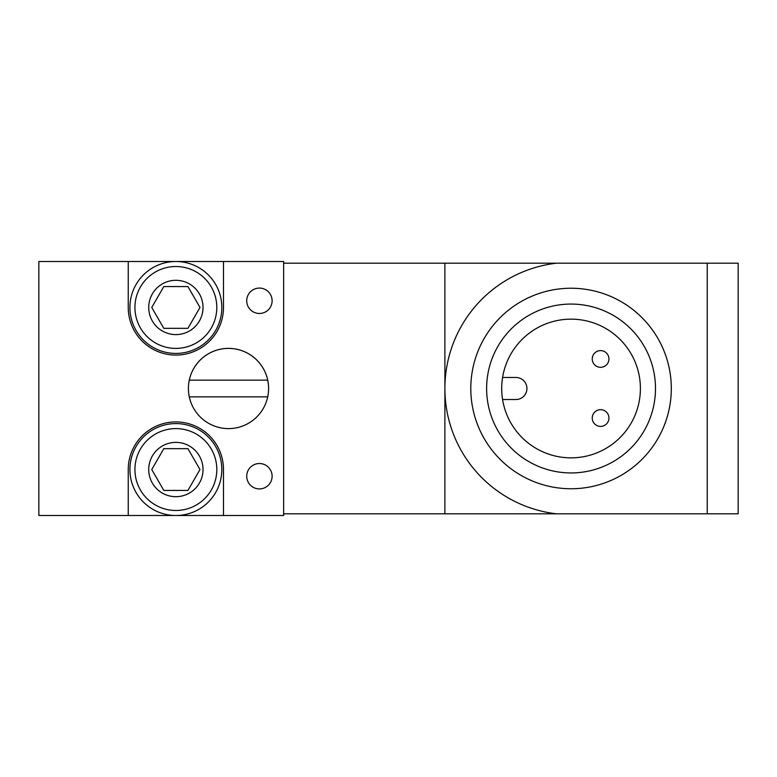 <?xml version="1.0" encoding="UTF-8"?>
<svg xmlns="http://www.w3.org/2000/svg" width="777" height="777" viewBox="0 0 777 777"><rect width="100%" height="100%" fill="white"/><g stroke="black" fill="none" stroke-linecap="round" stroke-linejoin="round"><path stroke-width="1.17" d="M502.593 377.476L515.909 377.476A11.024 11.024 0 0 1 526.942 388.5A11.024 11.024 0 0 1 515.909 399.524L502.593 399.524M600.592 367.317A8.353 8.353 0 0 0 608.945 358.964A8.353 8.353 0 0 0 600.592 350.602A8.353 8.353 0 0 0 592.239 358.964A8.353 8.353 0 0 0 600.592 367.317M600.592 426.398A8.353 8.353 0 0 0 608.945 418.036A8.353 8.353 0 0 0 600.592 409.683A8.353 8.353 0 0 0 592.239 418.036A8.353 8.353 0 0 0 600.592 426.398M556.555 263.18L738.15 263.18L738.15 513.82L556.555 513.82A126.156 126.156 0 0 1 556.555 263.18L444.891 263.18L444.891 513.82L283.644 513.82M707.235 513.82L707.235 263.18M267.725 396.853A40.103 40.103 0 0 1 189.277 396.853L267.725 396.853A40.103 40.103 0 0 0 267.725 380.147L189.277 380.147A40.103 40.103 0 0 1 268.609 388.5M283.644 263.18L444.891 263.18M128.244 515.491L38.85 515.491L38.85 261.509L175.874 261.509A45.95 45.95 0 0 1 215.666 330.439A45.95 45.95 0 0 1 136.072 330.439A45.95 45.95 0 0 1 175.874 261.509L283.644 261.509L283.644 515.491L128.244 515.491L128.244 469.541A47.62 47.62 0 0 1 175.874 421.921A47.62 47.62 0 0 1 223.494 469.541L223.494 515.491M128.244 261.509L128.244 307.459A47.62 47.62 0 0 0 175.874 355.079A47.62 47.62 0 0 0 223.494 307.459L223.494 261.509M556.555 513.82L444.891 513.82M571.056 304.069A84.431 84.431 0 0 1 644.172 430.72A84.431 84.431 0 0 1 497.931 430.72A84.431 84.431 0 0 1 571.056 304.069M571.056 319.153A69.347 69.347 0 0 1 631.109 423.174A69.347 69.347 0 0 1 510.994 423.174A69.347 69.347 0 0 1 571.056 319.153M571.056 288.238A100.262 100.262 0 0 1 657.876 438.626A100.262 100.262 0 0 1 484.226 438.626A100.262 100.262 0 0 1 571.056 288.238M189.277 396.853A40.103 40.103 0 0 1 228.506 348.397A40.103 40.103 0 0 1 267.725 380.147M175.874 280.303A27.156 27.156 0 0 1 202.098 314.481A27.156 27.156 0 0 1 162.296 330.973A27.156 27.156 0 0 1 175.874 280.303M187.927 328.341L163.811 328.341L151.748 307.459L163.811 286.567L187.927 286.567L199.99 307.459L187.927 328.341L199.99 307.459L187.927 286.567L163.811 286.567L151.748 307.459L163.811 328.341L187.927 328.341M175.874 266.521A40.938 40.938 0 0 1 211.325 327.923A40.938 40.938 0 0 1 140.414 327.923A40.938 40.938 0 0 1 175.874 266.521M175.874 442.385A27.156 27.156 0 0 1 202.098 476.573A27.156 27.156 0 0 1 162.296 493.055A27.156 27.156 0 0 1 175.874 442.385M187.927 490.433L163.811 490.433L151.748 469.541L163.811 448.659L187.927 448.659L199.99 469.541L187.927 490.433L199.99 469.541L187.927 448.659L163.811 448.659L151.748 469.541L163.811 490.433L187.927 490.433M175.874 428.603A40.938 40.938 0 0 1 211.325 490.015A40.938 40.938 0 0 1 140.414 490.015A40.938 40.938 0 0 1 175.874 428.603M175.874 423.591A45.95 45.95 0 0 1 215.666 492.521A45.95 45.95 0 0 1 136.072 492.521A45.95 45.95 0 0 1 175.874 423.591M259.421 288.073A12.704 12.704 0 0 1 270.415 307.129A12.704 12.704 0 0 1 248.417 307.129A12.704 12.704 0 0 1 259.421 288.073M259.421 463.529A12.704 12.704 0 0 1 270.415 482.575A12.704 12.704 0 0 1 248.417 482.575A12.704 12.704 0 0 1 259.421 463.529"/></g></svg>
